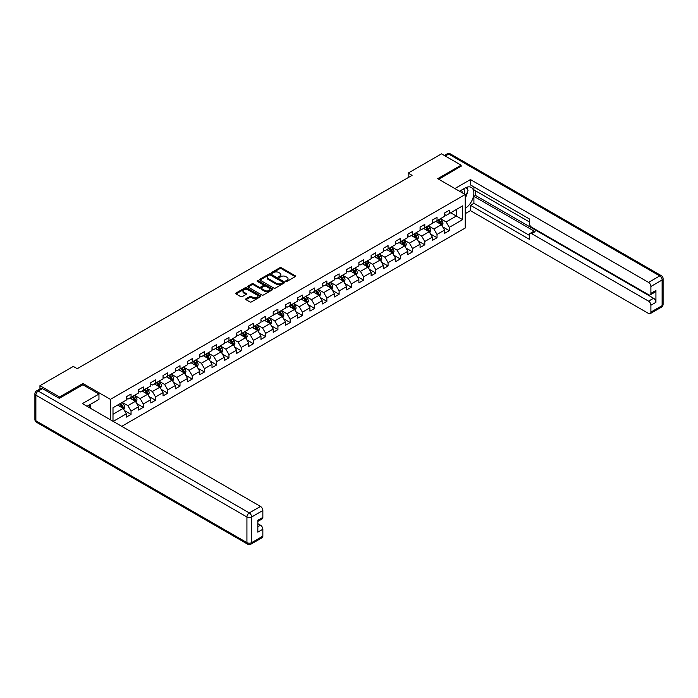 <?xml version="1.0" encoding="UTF-8"?>
<svg xmlns="http://www.w3.org/2000/svg" width="698" height="698" viewBox="0 0 698 698"><rect width="100%" height="100%" fill="white"/><g stroke="black" fill="none" stroke-linecap="round" stroke-linejoin="round"><path stroke-width="1.05" d="M285.944 281.373A0.759 0.436 0 0 0 287.018 281.373L295.202 276.644A1.091 0.628 0 0 0 295.524 276.199A1.091 0.628 0 0 0 295.202 275.754L281.338 267.753A1.091 0.628 0 0 0 279.802 267.753L271.618 272.473A0.759 0.436 0 0 0 272.7 273.101L273.756 272.49A3.481 2.015 0 0 1 278.685 272.49L279.837 273.154A3.481 2.015 0 0 1 280.858 274.576A3.481 2.015 0 0 1 279.837 275.998L278.781 276.609A0.759 0.436 0 0 0 279.854 277.237L280.919 276.626A3.481 2.015 0 0 1 285.848 276.626L287 277.289A3.481 2.015 0 0 1 288.021 278.711A3.481 2.015 0 0 1 287 280.134L285.944 280.744A0.759 0.436 0 0 0 285.944 281.373L285.944 280.744M245.993 298.788A1.091 0.628 0 0 0 245.67 299.233A1.091 0.628 0 0 0 245.993 299.678L249.884 301.92A1.091 0.628 0 0 0 251.42 301.92L260.511 296.676A1.091 0.628 0 0 0 260.825 296.231A1.091 0.628 0 0 0 260.511 295.786L246.647 287.785A1.091 0.628 0 0 0 245.103 287.785L236.02 293.029A1.091 0.628 0 0 0 235.697 293.474A1.091 0.628 0 0 0 236.02 293.919L240.714 296.633A1.091 0.628 0 0 0 242.258 296.633L246.15 294.39A1.091 0.628 0 0 0 246.464 293.945A1.091 0.628 0 0 0 246.15 293.5L243.82 292.148A2.914 1.684 0 0 1 242.965 290.961A2.914 1.684 0 0 1 244.762 289.408A2.914 1.684 0 0 1 247.938 289.775L257.065 295.045A2.914 1.684 0 0 1 257.92 296.231A2.914 1.684 0 0 1 256.114 297.784A2.914 1.684 0 0 1 252.946 297.418L251.42 296.545A1.091 0.628 0 0 0 249.884 296.545L245.993 298.788L245.993 299.678M82.949 384.816L82.949 383.499L59.566 396.996L39.952 385.68L39.952 388.943M82.949 383.499L110.406 399.352L465.2 194.524L465.2 228.045L121.749 426.33M461.116 166.394L461.116 165.173L437.733 178.671L465.2 194.524M461.116 165.173L441.502 153.848L408.156 173.095L408.156 177.624M39.952 385.68L73.299 366.424L77.225 368.692L412.082 175.364L408.156 173.095M273.834 288.091A1.091 0.628 0 0 0 275.37 288.091L284.461 282.847A1.091 0.628 0 0 0 284.775 282.402A1.091 0.628 0 0 0 284.461 281.957L270.597 273.956A1.091 0.628 0 0 0 269.062 273.956L259.97 279.2A1.091 0.628 0 0 0 259.647 279.645A1.091 0.628 0 0 0 259.97 280.09L273.834 288.091M257.614 281.538A0.759 0.436 0 0 1 258.391 281.643L272.473 289.766L263.399 295.01A1.091 0.628 0 0 1 261.855 295.01L247.991 287.009L251.882 284.775L251.882 283.868L247.991 286.119A1.091 0.628 0 0 0 247.677 286.564A1.091 0.628 0 0 0 247.991 287.009L247.991 286.119M251.882 284.775A1.091 0.628 0 0 1 253.426 284.775L253.426 283.868A1.091 0.628 0 0 0 251.882 283.868M253.426 283.868L259.045 287.114A1.091 0.628 0 0 0 260.59 287.114L263.163 285.63A1.091 0.628 0 0 0 263.486 285.185A1.091 0.628 0 0 0 263.163 284.74L257.309 281.355A0.759 0.436 0 0 1 258.391 280.736L272.482 288.876A1.091 0.628 0 0 1 272.805 289.321A1.091 0.628 0 0 1 272.482 289.766L272.482 288.876M110.406 419.786L110.406 399.352M124.497 410.616L131.041 414.394L131.041 411.087L138.579 406.742L138.579 410.049L143.282 407.327L143.282 404.02L150.812 399.675L150.812 402.982L155.523 400.259L155.523 396.953L163.053 392.608L163.053 395.914L167.764 393.192L167.764 389.885L175.294 385.54L175.294 388.847L180.005 386.134L180.005 382.827L187.535 378.473L187.535 381.78L192.238 379.066L192.238 375.76L199.776 371.406L199.776 374.713L204.479 371.999L204.479 368.692L212.009 364.339L212.009 367.645L216.72 364.932L216.72 361.625L224.25 357.271L224.25 360.578L228.961 357.865L228.961 354.558L236.491 350.213L236.491 353.52L241.203 350.797L241.203 347.491L248.732 343.146L248.732 346.452L253.435 343.73L253.435 340.423L260.973 336.078L260.973 339.385L265.676 336.663L265.676 333.356L273.206 329.011L273.206 332.318L277.917 329.596L277.917 326.289L285.447 321.944L285.447 325.251L290.159 322.528L290.159 319.222L297.688 314.877L297.688 318.183L302.4 315.47L302.4 312.163L309.929 307.809L309.929 311.116L314.632 308.403L314.632 305.096L322.171 300.742L322.171 304.049L326.873 301.335L326.873 298.029L334.403 293.675L334.403 296.982L339.115 294.268L339.115 290.961L346.644 286.608L346.644 289.914L351.356 287.201L351.356 283.894L358.885 279.549L358.885 282.856L363.597 280.134L363.597 276.827L371.127 272.482L371.127 275.789L375.829 273.066L375.829 269.76L383.368 265.415L383.368 268.721L388.071 265.999L388.071 262.692L395.6 258.347L395.6 261.654L400.312 258.932L400.312 255.625L407.841 251.28L407.841 254.587L412.553 251.865L412.553 248.558L420.083 244.213L420.083 247.52L424.794 244.806L424.794 241.499L432.324 237.146L432.324 240.452L437.027 237.739L437.027 234.432L444.565 230.078L444.565 233.385L449.268 230.672L449.268 227.365L462.608 219.661L462.608 205.893L456.326 209.513L456.326 216.04L462.608 219.661M131.041 414.394L126.338 417.116L126.338 413.809L113.198 421.391M112.997 421.278L112.997 407.737L126.338 400.033L126.338 396.726L131.041 394.012L131.041 397.319L138.579 392.965L138.579 389.659L143.282 386.945L143.282 390.252L150.812 385.907L150.812 382.6L155.523 379.878L155.523 383.185L163.053 378.839L163.053 375.533L167.764 372.811L167.764 376.117L175.294 371.772L175.294 368.465L180.005 365.743L180.005 369.05L187.535 364.705L187.535 361.398L192.238 358.676L192.238 361.983L199.776 357.638L199.776 354.331L204.479 351.609L204.479 354.916L212.009 350.571L212.009 347.264L216.72 344.55L216.72 347.857L224.25 343.503L224.25 340.196L228.961 337.483L228.961 340.79L236.491 336.436L236.491 333.129L241.203 330.416L241.203 333.723L248.732 329.369L248.732 326.062L253.435 323.349L253.435 326.655L260.973 322.301L260.973 318.995L265.676 316.281L265.676 319.588L273.206 315.243L273.206 311.936L277.917 309.214L277.917 312.521L285.447 308.176L285.447 304.869L290.159 302.147L290.159 305.454L297.688 301.108L297.688 297.802L302.4 295.079L302.4 298.386L309.929 294.041L309.929 290.734L314.632 288.012L314.632 291.319L322.171 286.974L322.171 283.667L326.873 280.945L326.873 284.252L334.403 279.907L334.403 276.6L339.115 273.886L339.115 277.193L346.644 272.839L346.644 269.533L351.356 266.819L351.356 270.126L358.885 265.772L358.885 262.465L363.597 259.752L363.597 263.059L371.127 258.705L371.127 255.398L375.829 252.685L375.829 255.992L383.368 251.638L383.368 248.331L388.071 245.617L388.071 248.924L395.6 244.579L395.6 241.272L400.312 238.55L400.312 241.857L407.841 237.512L407.841 234.205L412.553 231.483L412.553 234.79L420.083 230.445L420.083 227.138L424.794 224.416L424.794 227.723L432.324 223.377L432.324 220.071L437.027 217.348L437.027 220.655L444.565 216.31L444.565 213.003L449.268 210.281L449.268 213.588L462.608 205.893M129.793 398.043L135.438 401.306L127.909 405.651L122.255 402.388M126.338 398.226L127.909 399.125L131.041 397.319M127.909 405.651L131.041 411.087M135.438 401.306L138.579 406.742M142.026 390.976L147.679 394.239L140.15 398.584L134.496 395.321M138.579 391.159L140.15 392.067L143.282 390.252M140.15 398.584L143.282 404.02M147.679 394.239L150.812 399.675M154.267 383.909L159.921 387.172L152.382 391.517L146.737 388.263M150.812 384.092L152.382 384.999L155.523 383.185M152.382 391.517L155.523 396.953M159.921 387.172L163.053 392.608M166.508 376.841L172.153 380.105L164.623 384.45L158.978 381.195M163.053 377.025L164.623 377.932L167.764 376.117M164.623 384.45L167.764 389.885M172.153 380.105L175.294 385.54M178.749 369.774L184.394 373.037L176.864 377.391L171.211 374.128M175.294 369.957L176.864 370.865L180.005 369.05M176.864 377.391L180.005 382.827M184.394 373.037L187.535 378.473M190.99 362.707L196.635 365.97L189.106 370.324L183.452 367.061M187.535 362.89L189.106 363.798L192.238 361.983M189.106 370.324L192.238 375.76M196.635 365.97L199.776 371.406M203.223 355.648L208.877 358.903L201.338 363.257L195.693 359.994M199.776 355.823L201.338 356.73L204.479 354.916M201.338 363.257L204.479 368.692M208.877 358.903L212.009 364.339M215.464 348.581L221.118 351.836L213.579 356.189L207.934 352.926M212.009 348.756L213.579 349.663L216.72 347.857M213.579 356.189L216.72 361.625M221.118 351.836L224.25 357.271M227.705 341.514L233.35 344.777L225.82 349.122L220.175 345.859M224.25 341.688L225.82 342.596L228.961 340.79M225.82 349.122L228.961 354.558M233.35 344.777L236.491 350.213M239.946 334.447L245.591 337.71L238.062 342.055L232.408 338.792M236.491 334.63L238.062 335.529L241.203 333.723M238.062 342.055L241.203 347.491M245.591 337.71L248.732 343.146M252.179 327.379L257.832 330.643L250.303 334.988L244.649 331.725M248.732 327.563L250.303 328.47L253.435 326.655M250.303 334.988L253.435 340.423M257.832 330.643L260.973 336.078M264.42 320.312L270.074 323.575L262.535 327.92L256.89 324.657M260.973 320.495L262.535 321.403L265.676 319.588M262.535 327.92L265.676 333.356M270.074 323.575L273.206 329.011M276.661 313.245L282.315 316.508L274.776 320.853L269.131 317.599M273.206 313.428L274.776 314.336L277.917 312.521M274.776 320.853L277.917 326.289M282.315 316.508L285.447 321.944M288.902 306.178L294.547 309.441L287.018 313.786L281.373 310.531M285.447 306.361L287.018 307.268L290.159 305.454M287.018 313.786L290.159 319.222M294.547 309.441L297.688 314.877M301.143 299.11L306.788 302.374L299.259 306.727L293.605 303.464M297.688 299.294L299.259 300.201L302.4 298.386M299.259 306.727L302.4 312.163M306.788 302.374L309.929 307.809M313.376 292.043L319.03 295.306L311.5 299.66L305.846 296.397M309.929 292.226L311.5 293.134L314.632 291.319M311.5 299.66L314.632 305.096M319.03 295.306L322.171 300.742M325.617 284.985L331.271 288.239L323.732 292.593L318.087 289.33M322.171 285.159L323.732 286.067L326.873 284.252M323.732 292.593L326.873 298.029M331.271 288.239L334.403 293.675M337.858 277.917L343.512 281.172L335.974 285.526L330.329 282.262M334.403 278.092L335.974 278.999L339.115 277.193M335.974 285.526L339.115 290.961M343.512 281.172L346.644 286.608M350.099 270.85L355.744 274.113L348.215 278.458L342.57 275.195M346.644 271.025L348.215 271.932L351.356 270.126M348.215 278.458L351.356 283.894M355.744 274.113L358.885 279.549M362.341 263.783L367.986 267.046L360.456 271.391L354.802 268.128M358.885 263.966L360.456 264.865L363.597 263.059M360.456 271.391L363.597 276.827M367.986 267.046L371.127 272.482M374.573 256.716L380.227 259.979L372.697 264.324L367.043 261.061M371.127 256.899L372.697 257.806L375.829 255.992M372.697 264.324L375.829 269.76M380.227 259.979L383.368 265.415M386.814 249.648L392.468 252.912L384.93 257.257L379.284 253.993M383.368 249.832L384.93 250.739L388.071 248.924M384.93 257.257L388.071 262.692M392.468 252.912L395.6 258.347M399.055 242.581L404.709 245.844L397.171 250.189L391.526 246.935M395.6 242.764L397.171 243.672L400.312 241.857M397.171 250.189L400.312 255.625M404.709 245.844L407.841 251.28M411.296 235.514L416.942 238.777L409.412 243.122L403.767 239.868M407.841 235.697L409.412 236.605L412.553 234.79M409.412 243.122L412.553 248.558M416.942 238.777L420.083 244.213M423.538 228.447L429.183 231.71L421.653 236.064L415.999 232.8M420.083 228.63L421.653 229.537L424.794 227.723M421.653 236.064L424.794 241.499M429.183 231.71L432.324 237.146M435.77 221.379L441.424 224.643L433.894 228.996L428.24 225.733M432.324 221.563L433.894 222.47L437.027 220.655M433.894 228.996L437.027 234.432M441.424 224.643L444.565 230.078M450.681 212.777L456.326 216.04L446.127 221.929L440.482 218.666M444.565 214.495L446.127 215.403L449.268 213.588M446.127 221.929L449.268 227.365M59.566 396.996L59.566 398.226M112.997 414.263L123.197 408.374L117.552 405.11M123.197 408.374L126.338 413.809M442.715 226.885L449.268 230.672M430.483 233.952L437.027 237.739M418.242 241.019L424.794 244.806M406 248.087L412.553 251.865M393.759 255.154L400.312 258.932M381.518 262.221L388.071 265.999M369.286 269.288L375.829 273.066M357.044 276.356L363.597 280.134M344.803 283.414L351.356 287.201M332.562 290.481L339.115 294.268M320.321 297.549L326.873 301.335M308.088 304.616L314.632 308.403M295.847 311.683L302.4 315.47M283.606 318.75L290.159 322.528M271.365 325.818L277.917 329.596M259.124 332.885L265.676 336.663M246.891 339.952L253.435 343.73M234.65 347.019L241.203 350.797M222.409 354.078L228.961 357.865M210.168 361.145L216.72 364.932M197.927 368.212L204.479 371.999M185.694 375.28L192.238 379.066M173.453 382.347L180.005 386.134M161.212 389.414L167.764 393.192M148.971 396.481L155.523 400.259M136.729 403.549L143.282 407.327M286.25 281.477L287 281.041A3.481 2.015 0 0 0 288.021 279.619L288.021 278.711M280.858 274.576L280.858 275.483A3.481 2.015 0 0 1 279.837 276.905L279.087 277.342M295.184 276.652L281.338 268.66A1.091 0.628 0 0 0 279.802 268.66L271.923 273.206M284.444 282.856L270.597 274.864A1.091 0.628 0 0 0 269.062 274.864L259.988 280.099M282.533 282.716A0.759 0.436 0 0 0 282.533 282.088L270.37 275.064A0.759 0.436 0 0 0 269.288 275.064L268.172 275.71A3.481 2.015 0 0 0 267.151 277.132A3.481 2.015 0 0 0 268.172 278.554L276.487 283.362A3.481 2.015 0 0 0 281.416 283.362L282.533 282.716L282.533 283.624A0.759 0.436 0 0 0 282.76 283.309L282.76 282.402M267.151 277.132L267.151 278.04A3.481 2.015 0 0 0 268.172 279.462L268.172 278.554M282.533 283.624L281.416 284.269A3.481 2.015 0 0 1 276.487 284.269L268.172 279.462M253.426 284.775L259.045 288.021A1.091 0.628 0 0 0 260.59 288.021L263.163 286.529A1.091 0.628 0 0 0 263.486 286.084L263.486 285.185M264.882 290.481A2.914 1.684 0 0 0 268.058 290.848A2.914 1.684 0 0 0 269.856 289.295A2.914 1.684 0 0 0 269 288.108L265.781 286.25A1.091 0.628 0 0 0 264.245 286.25L261.663 287.742A1.091 0.628 0 0 0 261.349 288.187A1.091 0.628 0 0 0 261.663 288.632L264.882 290.481L264.882 291.389A2.914 1.684 0 0 0 268.058 291.755A2.914 1.684 0 0 0 269.856 290.202L269.856 289.295M261.349 288.187L261.349 289.085A1.091 0.628 0 0 0 261.663 289.53L261.663 288.632M264.882 291.389L261.663 289.53M257.92 296.231L257.92 297.139A2.914 1.684 0 0 1 256.114 298.692A2.914 1.684 0 0 1 252.946 298.325L251.42 297.453A1.091 0.628 0 0 0 249.884 297.453L246.01 299.686M242.965 290.961L242.965 291.869A2.914 1.684 0 0 0 243.82 293.055L243.82 292.148M246.15 293.5L246.15 294.39L243.82 293.055M260.494 296.685L246.647 288.693A1.091 0.628 0 0 0 245.103 288.693L236.037 293.928M442.043 225.716L442.977 223.369A2.94 1.701 -120 0 0 442.035 220.865L440.421 218.701M437.594 222.435L436.494 220.969M437.986 220.106L439.609 222.269A2.94 1.701 60 0 1 440.447 224.032L441.389 223.491A2.94 1.701 -120 0 0 440.551 221.728L438.929 219.565M438.196 219.983L439.984 222.383A1.501 0.864 60 0 1 440.264 222.837L441.389 223.491M464.484 194.105A7.216 4.162 120 0 0 463.411 188.984M462.181 192.779A4.938 2.853 120 0 0 461.169 190.301A4.938 2.853 120 0 0 461.151 190.292M466.168 187.474L468.096 190.222L465.2 197.691M88.899 405.206L90.714 408.417M459.511 191.235L465.043 188.041A12.485 7.207 120 0 1 471.281 187.43A12.485 7.207 120 0 1 473.227 197.325A12.485 7.207 120 0 1 465.2 208.336M465.2 213.684L470.452 210.648L470.452 205.299L529.293 239.274L529.293 235.017A3.333 1.92 -120 0 1 529.983 233.49A3.333 1.92 -120 0 1 531.649 233.656L648.555 301.152L653.572 298.255A3.333 1.92 60 0 1 655.928 302.33L655.928 290.464A3.333 1.92 60 0 1 655.239 291.982L650.213 294.888A3.333 1.92 -120 0 0 650.902 293.361L650.902 286.477A3.333 1.92 -120 0 0 648.555 282.402L659.767 275.919L448.718 154.075L445.307 156.038M475.478 190.807L475.478 195.431L473.907 196.33L473.907 203.31L470.452 205.299M473.907 186.916L473.907 189.9L529.293 221.885M650.213 294.888A3.333 1.92 -120 0 1 648.555 294.722L531.649 227.225A3.333 1.92 -120 0 1 529.293 223.151L529.293 218.893L470.452 184.918L470.452 179.578L648.555 282.402M454.878 188.565L470.452 179.578M470.452 210.648L648.555 313.472A3.333 1.92 -120 0 0 650.213 313.638A3.333 1.92 -120 0 0 650.902 312.111L650.902 305.227A3.333 1.92 -120 0 0 648.555 301.152M461.116 166.124L438.798 179.281M473.907 196.33L535.104 231.666L531.649 233.656M475.478 195.431L653.572 298.255M473.907 203.31L529.293 235.287M529.983 233.49L533.438 231.5A3.333 1.92 60 0 1 535.104 231.666M465.2 198.066A12.485 7.207 120 0 0 467.468 191.845M467.669 189.612A12.485 7.207 120 0 0 467.355 187.064M42.465 388.62L38.233 391.063A3.333 1.92 -120 0 0 36.566 390.897L40.798 388.454A3.333 1.92 60 0 1 42.465 388.62L59.33 398.357L82.87 384.773L98.959 394.056L98.959 399.404L87.817 405.835A12.485 7.207 120 0 0 87.058 406.306M98.959 394.056L82.399 403.61L260.502 506.443A3.333 1.92 60 0 1 262.849 510.517L262.849 517.401A3.333 1.92 60 0 1 262.16 518.928L257.832 521.423M90.4 407.344L90.4 404.343M257.832 526.728L260.502 525.193A3.333 1.92 60 0 1 262.849 529.267L262.849 536.151A3.333 1.92 60 0 1 262.16 537.678L250.948 544.152A3.333 1.92 -120 0 0 251.638 542.634L262.849 536.151M262.849 517.401L257.832 520.298L257.832 532.164L262.849 529.267M260.502 525.193L257.832 523.648M429.802 232.783L430.736 230.436A2.94 1.701 -120 0 0 429.802 227.932L428.179 225.768M425.352 229.502L424.253 228.037M425.745 227.173L427.368 229.337A2.94 1.701 60 0 1 428.206 231.099L429.148 230.558A2.94 1.701 -120 0 0 428.31 228.787L426.687 226.632M425.954 227.051L427.752 229.45A1.501 0.864 60 0 1 428.022 229.904L429.148 230.558M417.561 239.85L418.495 237.503A2.94 1.701 -120 0 0 417.561 234.999L415.938 232.835M413.12 236.57L412.021 235.095M413.504 234.24L415.127 236.404A2.94 1.701 60 0 1 415.964 238.166L416.907 237.625A2.94 1.701 -120 0 0 416.069 235.854L414.446 233.699M413.713 234.118L415.511 236.517A1.501 0.864 60 0 1 415.781 236.971L416.907 237.625M405.329 246.918L406.262 244.57A2.94 1.701 -120 0 0 405.32 242.066L403.697 239.903M400.879 243.637L399.78 242.162M401.271 241.307L402.886 243.471A2.94 1.701 60 0 1 403.732 245.234L404.674 244.693A2.94 1.701 -120 0 0 403.828 242.921L402.214 240.758M401.472 241.185L403.269 243.585A1.501 0.864 60 0 1 403.54 244.038L404.674 244.693M393.087 253.985L394.021 251.629A2.94 1.701 -120 0 0 393.079 249.125L391.465 246.97M388.638 250.704L387.538 249.23M389.03 248.375L390.644 250.53A2.94 1.701 60 0 1 391.491 252.301L392.433 251.76A2.94 1.701 -120 0 0 391.587 249.989L389.973 247.825M389.231 248.252L391.028 250.652A1.501 0.864 60 0 1 391.299 251.106L392.433 251.76M380.846 261.052L381.78 258.696A2.94 1.701 -120 0 0 380.838 256.192L379.223 254.037M376.397 257.763L375.297 256.297M376.789 255.442L378.412 257.597A2.94 1.701 60 0 1 379.25 259.368L380.192 258.827A2.94 1.701 -120 0 0 379.354 257.056L377.731 254.892M376.999 255.32L378.787 257.719A1.501 0.864 60 0 1 379.066 258.173L380.192 258.827M368.605 268.119L369.539 265.764A2.94 1.701 -120 0 0 368.605 263.259L366.982 261.096M364.155 264.83L363.056 263.364M364.548 262.5L366.171 264.664A2.94 1.701 60 0 1 367.008 266.435L367.951 265.894A2.94 1.701 -120 0 0 367.113 264.123L365.49 261.959M364.757 262.387L366.555 264.786A1.501 0.864 60 0 1 366.825 265.24L367.951 265.894M356.364 275.187L357.297 272.831A2.94 1.701 -120 0 0 356.364 270.327L354.741 268.163M351.923 271.897L350.824 270.431M352.307 269.568L353.93 271.731A2.94 1.701 60 0 1 354.776 273.503L355.71 272.953A2.94 1.701 -120 0 0 354.872 271.19L353.249 269.027M352.516 269.454L354.314 271.854A1.501 0.864 60 0 1 354.584 272.307L355.71 272.953M344.131 282.245L345.065 279.898A2.94 1.701 -120 0 0 344.123 277.394L342.5 275.23M339.682 278.964L338.582 277.499M340.074 276.635L341.688 278.799A2.94 1.701 60 0 1 342.535 280.57L343.477 280.02A2.94 1.701 -120 0 0 342.631 278.258L341.017 276.094M340.275 276.521L342.072 278.921A1.501 0.864 60 0 1 342.343 279.375L343.477 280.02M331.89 289.312L332.824 286.965A2.94 1.701 -120 0 0 331.882 284.461L330.267 282.297M327.441 286.032L326.341 284.566M327.833 283.702L329.447 285.866A2.94 1.701 60 0 1 330.294 287.637L331.236 287.087A2.94 1.701 -120 0 0 330.39 285.325L328.775 283.161M328.034 283.589L329.831 285.979A1.501 0.864 60 0 1 330.102 286.442L331.236 287.087M319.649 296.38L320.583 294.033A2.94 1.701 -120 0 0 319.64 291.528L318.026 289.365M315.199 293.099L314.1 291.633M315.592 290.769L317.215 292.933A2.94 1.701 60 0 1 318.052 294.696L318.995 294.155A2.94 1.701 -120 0 0 318.157 292.383L316.534 290.228M315.801 290.647L317.59 293.047A1.501 0.864 60 0 1 317.869 293.5L318.995 294.155M307.408 303.447L308.341 301.1A2.94 1.701 -120 0 0 307.408 298.596L305.785 296.432M302.958 300.166L301.859 298.7M303.351 297.837L304.974 300A2.94 1.701 60 0 1 305.811 301.763L306.754 301.222A2.94 1.701 -120 0 0 305.916 299.451L304.293 297.296M303.56 297.714L305.358 300.114A1.501 0.864 60 0 1 305.628 300.568L306.754 301.222M295.167 310.514L296.1 308.167A2.94 1.701 -120 0 0 295.167 305.663L293.544 303.499M290.726 307.233L289.626 305.759M291.11 304.904L292.732 307.068A2.94 1.701 60 0 1 293.579 308.83L294.512 308.289A2.94 1.701 -120 0 0 293.675 306.518L292.052 304.363M291.319 304.782L293.116 307.181A1.501 0.864 60 0 1 293.387 307.635L294.512 308.289M282.934 317.581L283.868 315.234A2.94 1.701 -120 0 0 282.926 312.73L281.303 310.566M278.485 314.301L277.385 312.826M278.877 311.971L280.491 314.126A2.94 1.701 60 0 1 281.338 315.897L282.28 315.356A2.94 1.701 -120 0 0 281.434 313.585L279.819 311.421M279.078 311.849L280.875 314.248A1.501 0.864 60 0 1 281.146 314.702L282.28 315.356M270.693 324.649L271.627 322.293A2.94 1.701 -120 0 0 270.684 319.789L269.07 317.634M266.243 321.368L265.144 319.893M266.636 319.038L268.25 321.193A2.94 1.701 60 0 1 269.096 322.965L270.039 322.424A2.94 1.701 -120 0 0 269.192 320.652L267.578 318.489M266.837 318.916L268.634 321.316A1.501 0.864 60 0 1 268.904 321.769L270.039 322.424M258.452 331.716L259.386 329.36A2.94 1.701 -120 0 0 258.443 326.856L256.829 324.701M254.002 328.426L252.903 326.961M254.395 326.106L256.018 328.261A2.94 1.701 60 0 1 256.855 330.032L257.798 329.491A2.94 1.701 -120 0 0 256.96 327.72L255.337 325.556M254.604 325.983L256.393 328.383A1.501 0.864 60 0 1 256.672 328.837L257.798 329.491M246.211 338.783L247.144 336.427A2.94 1.701 -120 0 0 246.211 333.923L244.588 331.759M241.761 335.494L240.662 334.028M242.154 333.164L243.776 335.328A2.94 1.701 60 0 1 244.614 337.099L245.556 336.558A2.94 1.701 -120 0 0 244.719 334.787L243.096 332.623M242.363 333.051L244.16 335.45A1.501 0.864 60 0 1 244.431 335.904L245.556 336.558M233.97 345.85L234.903 343.495A2.94 1.701 -120 0 0 233.97 340.99L232.347 338.827M229.529 342.561L228.429 341.095M229.912 340.231L231.535 342.395A2.94 1.701 60 0 1 232.382 344.166L233.315 343.617A2.94 1.701 -120 0 0 232.478 341.854L230.855 339.69M230.122 340.118L231.919 342.517A1.501 0.864 60 0 1 232.19 342.971L233.315 343.617M221.737 352.909L222.671 350.562A2.94 1.701 -120 0 0 221.728 348.058L220.106 345.894M217.287 349.628L216.188 348.162M217.68 347.299L219.294 349.462A2.94 1.701 60 0 1 220.14 351.234L221.083 350.684A2.94 1.701 -120 0 0 220.236 348.921L218.622 346.758M217.881 347.185L219.678 349.585A1.501 0.864 60 0 1 219.949 350.038L221.083 350.684M209.496 359.976L210.43 357.629A2.94 1.701 -120 0 0 209.487 355.125L207.873 352.961M205.046 356.695L203.947 355.23M205.439 354.366L207.053 356.53A2.94 1.701 60 0 1 207.899 358.301L208.842 357.751A2.94 1.701 -120 0 0 207.995 355.989L206.381 353.825M205.64 354.252L207.437 356.643A1.501 0.864 60 0 1 207.707 357.106L208.842 357.751M197.255 367.043L198.188 364.696A2.94 1.701 -120 0 0 197.246 362.192L195.632 360.028M192.805 363.763L191.706 362.297M193.198 361.433L194.821 363.597A2.94 1.701 60 0 1 195.658 365.359L196.6 364.818A2.94 1.701 -120 0 0 195.763 363.047L194.14 360.892M193.407 361.311L195.196 363.71A1.501 0.864 60 0 1 195.475 364.164L196.6 364.818M185.014 374.111L185.947 371.764A2.94 1.701 -120 0 0 185.014 369.259L183.391 367.096M180.564 370.83L179.465 369.364M180.957 368.5L182.579 370.664A2.94 1.701 60 0 1 183.417 372.427L184.359 371.886A2.94 1.701 -120 0 0 183.522 370.115L181.899 367.959M181.166 368.378L182.963 370.778A1.501 0.864 60 0 1 183.234 371.231L184.359 371.886M172.772 381.178L173.706 378.831A2.94 1.701 -120 0 0 172.772 376.327L171.15 374.163M168.331 377.897L167.232 376.423M168.715 375.568L170.338 377.731A2.94 1.701 60 0 1 171.185 379.494L172.118 378.953A2.94 1.701 -120 0 0 171.28 377.182L169.658 375.027M168.925 375.445L170.722 377.845A1.501 0.864 60 0 1 170.993 378.299L172.118 378.953M160.54 388.245L161.474 385.889A2.94 1.701 -120 0 0 160.531 383.394L158.908 381.23M156.09 384.964L154.991 383.49M156.483 382.635L158.097 384.79A2.94 1.701 60 0 1 158.943 386.561L159.886 386.02A2.94 1.701 -120 0 0 159.039 384.249L157.425 382.085M156.684 382.513L158.481 384.912A1.501 0.864 60 0 1 158.751 385.366L159.886 386.02M148.299 395.312L149.232 392.957A2.94 1.701 -120 0 0 148.29 390.452L146.676 388.297M143.849 392.032L142.75 390.557M144.242 389.702L145.856 391.857A2.94 1.701 60 0 1 146.702 393.628L147.644 393.087A2.94 1.701 -120 0 0 146.798 391.316L145.184 389.152M144.442 389.58L146.24 391.979A1.501 0.864 60 0 1 146.51 392.433L147.644 393.087M136.058 402.38L136.991 400.024A2.94 1.701 -120 0 0 136.049 397.52L134.435 395.365M131.608 399.09L130.509 397.624M132.001 396.769L133.623 398.924A2.94 1.701 60 0 1 134.461 400.696L135.403 400.155A2.94 1.701 -120 0 0 134.566 398.384L132.943 396.22M132.21 396.647L133.999 399.047A1.501 0.864 60 0 1 134.278 399.5L135.403 400.155M123.816 409.447L124.75 407.091A2.94 1.701 -120 0 0 123.816 404.587L122.194 402.423M119.367 406.157L118.267 404.692M119.759 403.828L121.382 405.992A2.94 1.701 60 0 1 122.22 407.763L123.162 407.222A2.94 1.701 -120 0 0 122.325 405.451L120.702 403.287M119.969 403.714L121.766 406.114A1.501 0.864 60 0 1 122.037 406.568L123.162 407.222M287 281.041L287 280.134M278.781 277.237L278.781 276.609M279.837 276.905L279.837 275.998M271.618 273.101L271.618 272.473M279.802 268.66L279.802 267.753M281.338 268.66L281.338 267.753M295.202 276.644L295.202 275.754M259.97 280.09L259.97 279.2M269.062 274.864L269.062 273.956M270.597 274.864L270.597 273.956M284.461 282.847L284.461 281.957M276.487 284.269L276.487 283.362M281.416 284.269L281.416 283.362M259.045 288.021L259.045 287.114M260.59 288.021L260.59 287.114M263.163 286.529L263.163 285.63M258.391 281.643L258.391 280.736M249.884 297.453L249.884 296.545M251.42 297.453L251.42 296.545M252.946 298.325L252.946 297.418M236.02 293.919L236.02 293.029M245.103 288.693L245.103 287.785M246.647 288.693L246.647 287.785M260.511 296.676L260.511 295.786M441.136 224.477L442.96 223.421M440.551 221.728L442.035 220.865M438.457 222.932L439.609 222.269M650.902 293.361L655.928 290.464M655.928 302.33L650.902 305.227M650.902 312.111L662.123 305.637L662.123 279.994L650.902 286.477M662.123 305.637A3.333 1.92 60 0 1 661.434 307.164A3.333 3.333 0 0 0 663.1 304.276A3.333 1.92 180 0 1 662.123 305.637M662.123 279.994A3.333 1.92 0 0 0 663.1 278.642A3.333 3.333 0 0 0 661.434 275.754A3.333 1.92 -60 0 0 659.767 275.919A3.333 1.92 60 0 1 662.123 279.994M444.329 155.48L447.052 153.909A3.333 1.92 60 0 1 448.718 154.075A3.333 1.92 -60 0 1 450.385 153.909L661.434 275.754M36.566 390.897A3.333 3.333 0 0 0 34.9 393.785A3.333 1.92 180 0 0 35.877 395.147A3.333 1.92 -60 0 1 38.233 391.063L249.282 512.917A3.333 1.92 -60 0 0 246.926 516.991L35.877 395.147L35.877 420.781L246.926 542.634L246.926 516.991A3.333 1.92 -0 0 0 251.638 516.991L251.638 542.634A3.333 1.92 180 0 1 246.926 542.634A3.333 1.92 -60 0 0 247.616 544.152A3.333 3.333 0 0 0 250.948 544.152M262.849 510.517L251.638 516.991A3.333 1.92 -120 0 0 249.282 512.917L260.502 506.443M36.566 422.307A3.333 1.92 -60 0 1 35.877 420.781A3.333 1.92 -0 0 1 34.9 419.419A3.333 3.333 0 0 0 36.566 422.307L247.616 544.152M428.895 231.544L430.718 230.488M428.31 228.787L429.802 227.932M426.216 230L427.368 229.337M416.654 238.611L418.477 237.556M416.069 235.854L417.561 234.999M413.975 237.067L415.127 236.404M404.412 245.679L406.236 244.623M403.828 242.921L405.32 242.066M401.734 244.134L402.886 243.471M392.171 252.746L394.004 251.69M391.587 249.989L393.079 249.125M389.501 251.193L390.644 250.53M379.939 259.813L381.762 258.757M379.354 257.056L380.838 256.192M377.26 258.26L378.412 257.597M367.698 266.872L369.521 265.825M367.113 264.123L368.605 263.259M365.019 265.327L366.171 264.664M355.457 273.939L357.28 272.892M354.872 271.19L356.364 270.327M352.778 272.394L353.93 271.731M343.215 281.006L345.039 279.959M342.631 278.258L344.123 277.394M340.537 279.462L341.688 278.799M330.974 288.073L332.806 287.018M330.39 285.325L331.882 284.461M328.304 286.529L329.447 285.866M318.742 295.141L320.565 294.085M318.157 292.383L319.64 291.528M316.063 293.596L317.215 292.933M306.501 302.208L308.324 301.152M305.916 299.451L307.408 298.596M303.822 300.664L304.974 300M294.259 309.275L296.083 308.219M293.675 306.518L295.167 305.663M291.581 307.731L292.732 307.068M282.018 316.342L283.842 315.287M281.434 313.585L282.926 312.73M279.34 314.798L280.491 314.126M269.777 323.41L271.609 322.354M269.192 320.652L270.684 319.789M267.107 321.857L268.25 321.193M257.545 330.477L259.368 329.421M256.96 327.72L258.443 326.856M254.866 328.924L256.018 328.261M245.303 337.535L247.127 336.488M244.719 334.787L246.211 333.923M242.625 335.991L243.776 335.328M233.062 344.603L234.886 343.556M232.478 341.854L233.97 340.99M230.384 343.058L231.535 342.395M220.821 351.67L222.645 350.623M220.236 348.921L221.728 348.058M218.142 350.126L219.294 349.462M208.58 358.737L210.412 357.681M207.995 355.989L209.487 355.125M205.91 357.193L207.053 356.53M196.347 365.804L198.171 364.749M195.763 363.047L197.246 362.192M193.669 364.26L194.821 363.597M184.106 372.872L185.93 371.816M183.522 370.115L185.014 369.259M181.428 371.327L182.579 370.664M171.865 379.939L173.689 378.883M171.28 377.182L172.772 376.327M169.186 378.395L170.338 377.731M159.624 387.006L161.447 385.95M159.039 384.249L160.531 383.394M156.945 385.462L158.097 384.79M147.383 394.073L149.215 393.018M146.798 391.316L148.29 390.452M144.713 392.52L145.856 391.857M135.15 401.141L136.974 400.085M134.566 398.384L136.049 397.52M132.472 399.588L133.623 398.924M122.909 408.199L124.733 407.152M122.325 405.451L123.816 404.587M120.231 406.655L121.382 405.992M650.213 313.638L661.434 307.164M663.1 304.276L663.1 278.642M450.385 153.909A3.333 3.333 0 0 0 447.052 153.909M34.9 393.785L34.9 419.419"/></g></svg>
